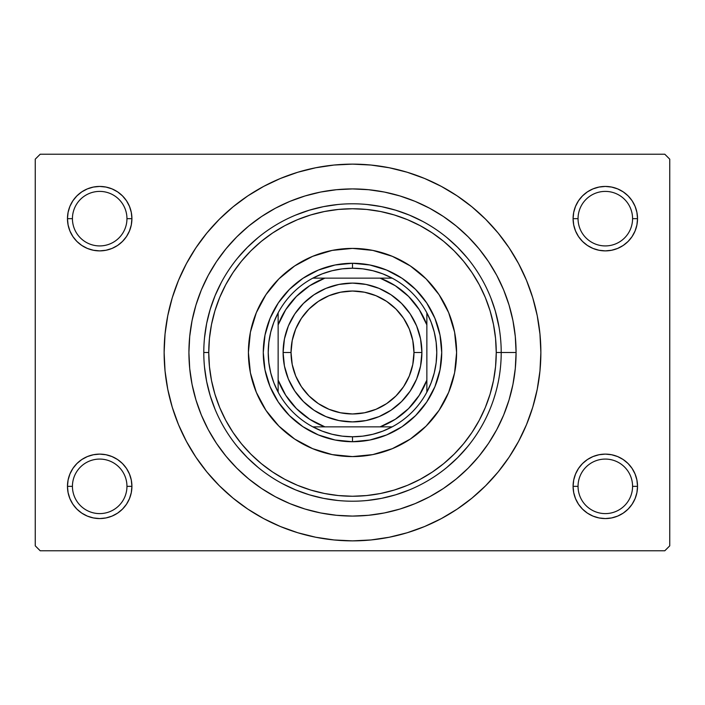 <?xml version="1.0" encoding="UTF-8"?>
<svg xmlns="http://www.w3.org/2000/svg" width="705" height="705" viewBox="0 0 705 705"><rect width="100%" height="100%" fill="white"/><g stroke="black" fill="none" stroke-linecap="round" stroke-linejoin="round"><path stroke-width="1.06" d="M575.544 474.007L573.711 480.052L573.086 486.344L578.047 486.344A27.266 27.266 0 0 0 605.313 513.601A27.266 27.266 0 0 0 632.57 486.344A27.266 27.266 0 0 0 605.304 459.078A27.266 27.266 0 0 0 578.047 486.344L573.086 486.344A32.218 32.218 0 0 1 605.313 454.117A32.218 32.218 0 0 1 637.532 486.344L632.57 486.344A27.266 27.266 0 0 1 605.304 513.601A27.266 27.266 0 0 1 578.047 486.344A27.266 27.266 0 0 1 605.313 459.078A27.266 27.266 0 0 1 632.57 486.344L637.532 486.344L636.906 480.052L635.073 474.007L632.103 468.437L628.093 463.555L623.211 459.545L617.642 456.576L611.596 454.743L605.313 454.117L599.021 454.743L592.976 456.576L587.406 459.545L582.524 463.555L578.514 468.437L575.544 474.007L573.711 480.052L573.086 486.344L573.711 492.628L575.544 498.673L578.514 504.242L582.524 509.125L587.406 513.134L592.976 516.104L599.021 517.937L605.313 518.563L611.596 517.937L617.642 516.104L623.211 513.134L628.093 509.125L632.103 504.242L635.073 498.673L636.906 492.628L637.532 486.344L636.906 480.052L635.073 474.007M69.927 474.007L68.094 480.052L67.469 486.344L72.43 486.344A27.266 27.266 0 0 0 99.687 513.601A27.266 27.266 0 0 0 126.953 486.344A27.266 27.266 0 0 0 99.687 459.078A27.266 27.266 0 0 0 72.43 486.344L67.469 486.344A32.218 32.218 0 0 1 99.696 454.117A32.218 32.218 0 0 1 131.914 486.344L126.953 486.344A27.266 27.266 0 0 1 99.687 513.601A27.266 27.266 0 0 1 72.43 486.344A27.266 27.266 0 0 1 99.696 459.078A27.266 27.266 0 0 1 126.953 486.344L131.914 486.344L131.289 480.052L129.456 474.007L126.486 468.437L122.476 463.555L117.594 459.545L112.025 456.576L105.979 454.743L99.687 454.117L93.404 454.743L87.358 456.576L81.789 459.545L76.907 463.555L72.897 468.437L69.927 474.007L68.094 480.052L67.469 486.344L68.094 492.628L69.927 498.673L72.897 504.242L76.907 509.125L81.789 513.134L87.358 516.104L93.404 517.937L99.687 518.563L105.979 517.937L112.025 516.104L117.594 513.134L122.476 509.125L126.486 504.242L129.456 498.673L131.289 492.628L131.914 486.344L131.289 480.052L129.456 474.007M129.456 230.993L131.289 224.948L131.914 218.656A32.218 32.218 0 0 1 99.687 250.883A32.218 32.218 0 0 1 67.469 218.656L72.43 218.656A27.266 27.266 0 0 0 99.687 245.922A27.266 27.266 0 0 0 126.953 218.656A27.266 27.266 0 0 0 99.696 191.399A27.266 27.266 0 0 0 72.43 218.656L67.469 218.656L68.094 224.948L69.927 230.993L72.897 236.563L76.907 241.445L81.789 245.455L87.358 248.424L93.404 250.257L99.687 250.883L105.979 250.257L112.025 248.424L117.594 245.455L122.476 241.445L126.486 236.563L129.456 230.993L131.289 224.948L131.914 218.656L126.953 218.656A27.266 27.266 0 0 1 99.687 245.922A27.266 27.266 0 0 1 72.43 218.656A27.266 27.266 0 0 1 99.696 191.399A27.266 27.266 0 0 1 126.953 218.656L131.914 218.656L131.289 212.372L129.456 206.327L126.486 200.758L122.476 195.875L117.594 191.866L112.025 188.896L105.979 187.063L99.687 186.437L93.404 187.063L87.358 188.896L81.789 191.866L76.907 195.875L72.897 200.758L69.927 206.327L68.094 212.372L67.469 218.665A32.218 32.218 0 0 1 99.696 186.437A32.218 32.218 0 0 1 131.914 218.665M632.57 218.665A27.266 27.266 0 0 0 605.304 191.399A27.266 27.266 0 0 0 578.047 218.665A27.266 27.266 0 0 1 605.304 191.399A27.266 27.266 0 0 1 632.57 218.665M635.073 230.993L636.906 224.948L637.532 218.656L632.57 218.656A27.266 27.266 0 0 1 605.313 245.922A27.266 27.266 0 0 1 578.047 218.656L573.086 218.656L573.711 224.948L575.544 230.993L578.514 236.563L582.524 241.445L587.406 245.455L592.976 248.424L599.021 250.257L605.313 250.883L611.596 250.257L617.642 248.424L623.211 245.455L628.093 241.445L632.103 236.563L635.073 230.993L636.906 224.948L637.532 218.656L636.906 212.372L635.073 206.327L632.103 200.758L628.093 195.875L623.211 191.866L617.642 188.896L611.596 187.063L605.313 186.437L599.021 187.063L592.976 188.896L587.406 191.866L582.524 195.875L578.514 200.758L575.544 206.327L573.711 212.372L573.086 218.665A32.218 32.218 0 0 1 605.304 186.437A32.218 32.218 0 0 1 637.532 218.665M490.997 298.33L495.315 311.028L499.07 327.332M492.487 302.304L492.178 301.458M516.078 352.5L501.211 352.5L516.078 352.5A163.578 163.578 0 0 1 352.5 516.078A163.578 163.578 0 0 1 188.922 352.5A163.578 163.578 0 0 1 352.5 188.922A163.578 163.578 0 0 1 516.078 352.5M203.789 352.5L208.75 352.5A143.75 143.75 0 0 1 352.5 208.75A143.75 143.75 0 0 1 496.25 352.5L501.211 352.5A148.711 148.711 0 0 0 352.5 203.789A148.711 148.711 0 0 0 203.789 352.5A148.711 148.711 0 0 1 352.5 203.789A148.711 148.711 0 0 1 501.211 352.5A148.711 148.711 0 0 1 352.5 501.211A148.711 148.711 0 0 1 203.789 352.5A148.711 148.711 0 0 0 352.5 501.211A148.711 148.711 0 0 0 501.211 352.5L496.25 352.5L495.562 338.409L493.491 324.459L490.063 310.773L485.313 297.484L479.277 284.732L472.024 272.632L463.626 261.299L454.152 250.848L443.701 241.374L432.368 232.976L420.268 225.723L407.516 219.687L394.227 214.937L380.541 211.509L366.591 209.438L352.5 208.75L338.409 209.438L324.459 211.509L310.773 214.937L297.484 219.687L284.732 225.723L272.632 232.976L261.299 241.374L250.848 250.848L241.374 261.299L232.976 272.632L225.723 284.732L219.687 297.484L214.937 310.773L211.509 324.459L209.438 338.409L208.75 352.5L209.438 366.591L211.509 380.541L214.937 394.227L219.687 407.516L225.723 420.268L232.976 432.368L241.374 443.701L250.848 454.152L261.299 463.626L272.632 472.024L284.732 479.277L297.484 485.313L310.773 490.063L324.459 493.491L338.409 495.562L352.5 496.25L366.591 495.562L380.541 493.491L394.227 490.063L407.516 485.313L420.268 479.277L432.368 472.024L443.701 463.626L454.152 454.152L463.626 443.701L472.024 432.368L479.277 420.268L485.313 407.516L490.063 394.227L493.491 380.541L495.562 366.591L496.25 352.5A143.75 143.75 0 0 1 352.5 496.25A143.75 143.75 0 0 1 208.75 352.5L203.789 352.5M190.932 449.341L195.875 457.148L206.891 471.998L219.308 485.692L233.002 498.109L247.852 509.125L263.705 518.624L280.414 526.529L297.818 532.76L315.752 537.245L334.038 539.96L352.5 540.867L370.962 539.96L389.248 537.245L407.182 532.76L424.586 526.529L441.295 518.624L457.148 509.125L471.998 498.109L485.692 485.692L498.109 471.998L509.125 457.148L518.624 441.295L526.529 424.586L532.76 407.182L537.245 389.248L539.96 370.962L540.867 352.5A188.367 188.367 0 0 1 352.5 540.867A188.367 188.367 0 0 1 164.133 352.5A188.367 188.367 0 0 1 352.5 164.133A188.367 188.367 0 0 1 540.867 352.5L539.96 334.038L537.245 315.752L532.76 297.818L526.529 280.414L518.624 263.705L509.125 247.852L498.109 233.002L485.692 219.308L471.998 206.891L457.148 195.875L441.295 186.376L424.586 178.471L407.182 172.24L389.248 167.755L370.962 165.041L352.5 164.133L334.038 165.041L315.752 167.755L297.818 172.24L280.414 178.471L263.705 186.376L247.852 195.875L233.002 206.891L219.308 219.308L206.891 233.002L195.875 247.852L189.372 258.312M664.797 550.781L40.203 550.781L35.25 545.829L35.25 159.171L40.203 154.219L664.797 154.219L40.203 154.219L35.25 159.171L35.25 545.829L40.203 550.781L664.797 550.781L669.75 545.829L669.75 159.171L669.75 545.829L664.797 550.781M664.797 154.219L669.75 159.171L664.797 154.219M509.125 457.148L515.628 446.688M514.068 255.659L509.125 247.852M637.532 218.656A32.218 32.218 0 0 1 605.313 250.883A32.218 32.218 0 0 1 573.086 218.656L578.047 218.656A27.266 27.266 0 0 0 605.313 245.922A27.266 27.266 0 0 0 632.57 218.656L637.532 218.656L636.906 212.372L635.073 206.327M623.211 191.866L617.642 188.896M592.976 188.896L587.406 191.866M575.544 206.327L573.711 212.372L573.086 218.665M573.086 218.656L573.711 224.948L575.544 230.993M587.406 245.455L592.976 248.424M617.642 248.424L623.211 245.455M131.914 218.656L131.289 212.372L129.456 206.327M117.594 191.866L112.025 188.896M87.358 188.896L81.789 191.866M69.927 206.327L68.094 212.372L67.469 218.665M67.469 218.656L68.094 224.948L69.927 230.993M81.789 245.455L87.358 248.424M112.025 248.424L117.594 245.455M117.594 459.545L112.025 456.576M87.358 456.576L81.789 459.545M129.456 498.673L131.289 492.628L131.914 486.344A32.218 32.218 0 0 1 99.687 518.563A32.218 32.218 0 0 1 67.469 486.344L68.094 492.628L69.927 498.673M81.789 513.134L87.358 516.104M112.025 516.104L117.594 513.134M623.211 459.545L617.642 456.576M592.976 456.576L587.406 459.545M635.073 498.673L636.906 492.628L637.532 486.344A32.218 32.218 0 0 1 605.313 518.563A32.218 32.218 0 0 1 573.086 486.344L573.711 492.628L575.544 498.673M587.406 513.134L592.976 516.104M617.642 516.104L623.211 513.134M195.875 247.852L186.376 263.705L178.471 280.414L172.24 297.818L167.755 315.752L165.041 334.038L164.133 352.5L165.041 370.962L167.755 389.248L172.24 407.182L178.471 424.586L186.376 441.295L195.875 457.148M188.914 352.5L189.707 336.47L192.06 320.59L195.964 305.018L201.366 289.896L208.231 275.391L216.488 261.617L226.049 248.724L236.827 236.827L248.724 226.049L261.617 216.488L275.391 208.231L289.896 201.366L305.018 195.964L320.59 192.06L336.47 189.707L352.5 188.914L368.53 189.707L384.41 192.06L399.982 195.964L415.104 201.366L429.609 208.231L443.383 216.488L456.276 226.049L468.173 236.827L478.951 248.724L488.512 261.617L496.769 275.391L503.634 289.896L509.036 305.018L512.94 320.59L515.293 336.47L516.086 352.5L515.293 368.53L512.94 384.41L509.036 399.982L503.634 415.104L496.769 429.609L488.512 443.383L478.951 456.276L468.173 468.173L456.276 478.951L443.383 488.512L429.609 496.769L415.104 503.634L399.982 509.036L384.41 512.94L368.53 515.293L352.5 516.086L336.47 515.293L320.59 512.94L305.018 509.036L289.896 503.634L275.391 496.769L261.617 488.512L248.724 478.951L236.827 468.173L226.049 456.276L216.488 443.383L208.231 429.609L201.366 415.104L195.964 399.982L192.06 384.41L189.707 368.53L188.914 352.5M204.503 367.076L206.644 381.511L210.196 395.672L215.113 409.411L210.196 395.672L206.644 381.511L204.503 367.076M237.541 446.838L247.349 457.651L258.162 467.459L247.349 457.651L237.541 446.838M282.397 483.648L295.589 489.887L309.328 494.804L323.489 498.356L337.924 500.497L323.489 498.356L309.328 494.804L295.589 489.887L282.397 483.648M367.076 500.497L381.511 498.356L395.672 494.804L409.411 489.887L395.672 494.804L381.511 498.356L367.076 500.497M446.838 467.459L457.651 457.651L467.459 446.838L457.651 457.651L446.838 467.459M467.459 258.162L457.651 247.349L446.838 237.541L457.651 247.349L467.459 258.162M422.603 221.352L409.411 215.113L395.672 210.196L381.511 206.644L367.076 204.503L381.511 206.644L395.672 210.196L409.411 215.113L422.603 221.352M337.924 204.503L323.489 206.644L309.328 210.196L295.589 215.113L309.328 210.196L323.489 206.644L337.924 204.503M258.162 237.541L247.349 247.349L237.541 258.162L247.349 247.349L258.162 237.541M221.352 282.397L215.113 295.589L210.196 309.328L206.644 323.489L204.503 337.924L206.644 323.489L210.196 309.328L215.113 295.589L221.352 282.397M488.486 412.689L486.758 416.452M495.315 393.945L493.879 398.616M248.407 352.5A104.093 104.093 0 0 1 352.5 248.407A104.093 104.093 0 0 1 456.593 352.5A104.093 104.093 0 0 1 352.5 456.593A104.093 104.093 0 0 1 248.407 352.5A104.093 104.093 0 0 0 256.312 392.306M256.338 392.368A104.093 104.093 0 0 0 312.632 448.662M312.694 448.688A104.093 104.093 0 0 0 392.306 448.688M392.368 448.662A104.093 104.093 0 0 0 448.662 392.368M248.398 352.5L250.398 332.187L256.329 312.668L265.944 294.664L278.889 278.889L294.664 265.944L312.668 256.329L332.187 250.398L352.5 248.398L372.813 250.398L392.332 256.329L410.336 265.944L426.111 278.889L439.056 294.664L448.671 312.668L454.602 332.187L456.602 352.5L454.602 372.813L448.671 392.332L439.056 410.336L426.111 426.111L410.336 439.056L392.332 448.671L372.813 454.602L352.5 456.602L332.187 454.602L312.668 448.671L294.664 439.056L278.889 426.111L265.944 410.336L256.329 392.332L250.398 372.813L248.398 352.5M441.727 352.5L440.008 369.905L434.932 386.648L426.692 402.07L415.589 415.589L402.07 426.692L386.648 434.932L369.905 440.008L352.5 441.727L335.095 440.008L318.352 434.932L302.93 426.692L289.411 415.589L278.308 402.07L270.068 386.648L264.992 369.905L263.273 352.5L264.992 335.095L270.068 318.352L278.308 302.93L289.411 289.411L302.93 278.308L318.352 270.068L335.095 264.992L352.5 263.273L369.905 264.992L386.648 270.068L402.07 278.308L415.589 289.411L426.692 302.93L434.932 318.352L440.008 335.095L441.727 352.5M456.593 352.5A104.093 104.093 0 0 0 448.688 312.694M448.662 312.632A104.093 104.093 0 0 0 392.368 256.338M392.306 256.312A104.093 104.093 0 0 0 312.694 256.312M312.632 256.338A104.093 104.093 0 0 0 256.338 312.632M278.14 392.156A84.265 84.265 0 0 1 278.14 312.844L273.857 322.229L270.746 332.064L268.861 342.207L268.235 352.5L268.861 362.793L270.746 372.936L273.857 382.771L278.14 392.156A84.265 84.265 0 0 0 312.844 426.86L322.229 431.143L332.064 434.254L342.207 436.139L352.5 436.765A84.265 84.265 0 0 1 312.844 426.86L392.156 426.86A84.265 84.265 0 0 1 352.5 436.765L362.793 436.139L372.936 434.254L382.771 431.143L392.156 426.86A84.265 84.265 0 0 0 426.86 392.156L431.143 382.771L434.254 372.936L436.139 362.793L436.765 352.5L436.139 342.207L434.254 332.064L431.143 322.229L426.86 312.844A84.265 84.265 0 0 1 426.86 392.156L426.86 312.844A84.265 84.265 0 0 0 392.156 278.14L382.771 273.857L372.936 270.746L362.793 268.861L352.5 268.235L352.5 263.273A89.227 89.227 0 0 0 263.273 352.5A89.227 89.227 0 0 0 352.5 441.727L352.5 436.765L352.5 441.727A89.227 89.227 0 0 1 263.273 352.5A89.227 89.227 0 0 1 352.5 263.273A89.227 89.227 0 0 1 441.727 352.5A89.227 89.227 0 0 1 352.5 441.727A89.227 89.227 0 0 0 441.727 352.5A89.227 89.227 0 0 0 352.5 263.273L352.5 268.235L342.207 268.861L332.064 270.746L322.229 273.857L312.844 278.14A84.265 84.265 0 0 1 426.86 312.844L426.86 324.899L419.255 309.671L408.583 296.417L395.329 285.745L380.101 278.14L312.844 278.14A84.265 84.265 0 0 0 278.14 312.844L278.14 392.156A84.265 84.265 0 0 0 312.844 426.86L380.101 426.86L395.329 419.255L408.583 408.583L419.255 395.329L426.86 380.101L426.86 324.899A79.312 79.312 0 0 0 380.101 278.14L324.899 278.14L309.671 285.745L296.417 296.417L285.745 309.671L278.14 324.899L278.14 380.101L285.745 395.329L296.417 408.583L309.671 419.255L324.899 426.86A79.312 79.312 0 0 1 278.14 380.101L278.14 392.156M392.156 278.14L380.101 278.14L392.156 278.14M426.851 392.156A84.265 84.265 0 0 1 392.156 426.86L380.101 426.86A79.312 79.312 0 0 0 426.86 380.101L426.86 392.156M278.14 312.844A84.265 84.265 0 0 1 312.844 278.14L324.899 278.14A79.312 79.312 0 0 0 278.14 324.899L278.14 312.844M421.898 352.5L413.967 352.5A61.467 61.467 0 0 1 352.5 413.967A61.467 61.467 0 0 1 291.033 352.5L283.102 352.5A69.398 69.398 0 0 0 352.5 421.898A69.398 69.398 0 0 0 421.898 352.5A69.398 69.398 0 0 1 352.5 421.898A69.398 69.398 0 0 1 283.102 352.5A69.398 69.398 0 0 1 352.5 283.102A69.398 69.398 0 0 1 421.898 352.5L420.568 366.036L416.62 379.061L410.204 391.055L401.568 401.568L391.055 410.204L379.061 416.62L366.036 420.568L352.5 421.898L338.964 420.568L325.939 416.62L313.945 410.204L303.432 401.568L294.796 391.055L288.38 379.061L284.432 366.036L283.102 352.5L284.432 338.964L288.38 325.939L294.796 313.945L303.432 303.432L313.945 294.796L325.939 288.38L338.964 284.432L352.5 283.102L366.036 284.432L379.061 288.38L391.055 294.796L401.568 303.432L410.204 313.945L416.62 325.939L420.568 338.964L421.898 352.5A69.398 69.398 0 0 0 352.5 283.102A69.398 69.398 0 0 0 283.102 352.5L291.033 352.5L292.214 340.506L295.712 328.979L301.387 318.352L309.037 309.037L318.352 301.387L328.979 295.712L340.506 292.214L352.5 291.033L364.494 292.214L376.021 295.712L386.648 301.387L395.963 309.037L403.613 318.352L409.288 328.979L412.786 340.506L413.967 352.5L412.786 364.494L409.288 376.021L403.613 386.648L395.963 395.963L386.648 403.613L376.021 409.288L364.494 412.786L352.5 413.967L340.506 412.786L328.979 409.288L318.352 403.613L309.037 395.963L301.387 386.648L295.712 376.021L292.214 364.494L291.033 352.5A61.467 61.467 0 0 1 352.5 291.033A61.467 61.467 0 0 1 413.967 352.5L421.898 352.5M410.204 391.055L401.568 401.568L391.055 410.204M313.945 410.204L303.432 401.568L294.796 391.055M294.796 313.945L303.432 303.432L313.945 294.796M391.055 294.796L401.568 303.432L410.204 313.945"/></g></svg>
